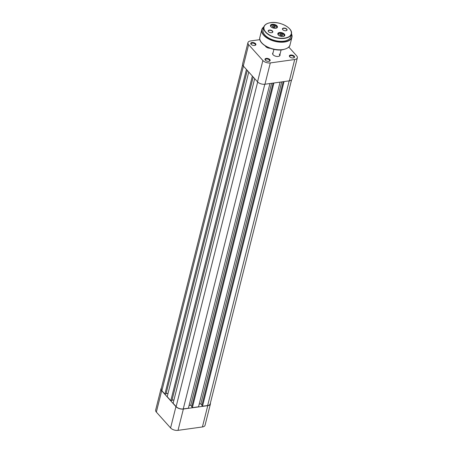 <?xml version="1.0" encoding="UTF-8"?>
<svg xmlns="http://www.w3.org/2000/svg" width="453" height="453" viewBox="0 0 453 453"><rect width="100%" height="100%" fill="white"/><g stroke="black" fill="none" stroke-linecap="round" stroke-linejoin="round"><path stroke-width="0.68" d="M283.085 36.472A3.596 1.88 -165.9 0 1 278.272 34.915A3.596 1.88 -165.9 0 1 279.535 32.52A3.596 1.88 -165.9 0 1 284.105 33.828A3.596 1.88 -165.9 0 1 283.788 36.302A3.596 1.88 -165.9 0 1 283.085 36.472M283.663 36.348A3.33 1.738 14.1 0 0 284.49 35.527A3.33 1.738 14.1 0 0 283.057 33.556A3.33 1.738 14.1 0 0 279.614 32.882A3.33 1.738 14.1 0 0 278.023 33.901A3.33 1.738 14.1 0 0 278.363 35.011M275.724 28.267A3.596 1.88 -165.9 0 1 270.911 26.716A3.596 1.88 -165.9 0 1 272.174 24.315A3.596 1.88 -165.9 0 1 276.743 25.623A3.596 1.88 -165.9 0 1 276.426 28.103A3.596 1.88 -165.9 0 1 275.724 28.267M276.302 28.143A3.33 1.738 14.1 0 0 277.123 27.322A3.33 1.738 14.1 0 0 275.696 25.357A3.33 1.738 14.1 0 0 272.253 24.683A3.33 1.738 14.1 0 0 270.662 25.702A3.33 1.738 14.1 0 0 271.002 26.812M285.945 30.719A2.401 1.251 -165.9 0 1 282.734 29.683A2.401 1.251 -165.9 0 1 283.578 28.086A2.401 1.251 -165.9 0 1 286.619 28.958A2.401 1.251 -165.9 0 1 286.415 30.606A2.401 1.251 -165.9 0 1 285.945 30.719M286.33 30.634A2.22 1.161 14.1 0 0 286.879 30.091A2.22 1.161 14.1 0 0 285.922 28.777A2.22 1.161 14.1 0 0 283.629 28.329A2.22 1.161 14.1 0 0 282.57 29.009A2.22 1.161 14.1 0 0 282.791 29.745M271.687 32.701A2.401 1.251 -165.9 0 1 268.476 31.665A2.401 1.251 -165.9 0 1 269.32 30.068A2.401 1.251 -165.9 0 1 272.361 30.94A2.401 1.251 -165.9 0 1 272.151 32.593A2.401 1.251 -165.9 0 1 271.687 32.701M272.072 32.616A2.22 1.161 14.1 0 0 272.615 32.072A2.22 1.161 14.1 0 0 271.664 30.759A2.22 1.161 14.1 0 0 269.371 30.311A2.22 1.161 14.1 0 0 268.312 30.991A2.22 1.161 14.1 0 0 268.533 31.733M289.546 28.805A14.213 7.424 -165.9 0 1 291.381 34.003C293.368 28.262 279.931 21.025 270.645 22.65C266.8 23.239 264.518 24.717 263.805 27.078L263.108 29.87A14.213 7.424 14.1 0 0 269.201 38.273A14.213 7.424 14.1 0 0 283.901 41.144A14.213 7.424 14.1 0 0 290.679 36.795L291.381 34.003A14.213 7.424 -165.9 0 1 284.603 38.352A14.213 7.424 -165.9 0 1 269.897 35.481A14.213 7.424 -165.9 0 1 263.805 27.078A14.213 7.424 -165.9 0 1 267.882 23.363M282.536 36.517A2.978 1.552 14.1 0 0 282.672 36.5A2.978 1.552 14.1 0 0 283.731 34.513A2.978 1.552 14.1 0 0 279.767 33.222A2.978 1.552 14.1 0 0 279.167 33.363A2.978 1.552 14.1 0 0 279.274 35.696M283.776 34.558A3.109 1.625 -165.9 0 1 283.816 34.609A3.109 1.625 -165.9 0 1 284.207 35.73A3.109 1.625 -165.9 0 1 283.844 36.263M278.244 34.853A3.109 1.625 -165.9 0 1 278.176 34.213A3.109 1.625 -165.9 0 1 279.048 33.409A3.109 1.625 -165.9 0 1 279.11 33.386M281.97 35.708L282.723 35.136L281.976 34.286L280.469 34.015L279.716 34.592L280.464 35.436L281.97 35.708M280.192 35.13L280.469 34.015M281.63 35.651L281.976 34.286M210.407 403.946L205.056 425.259A5.555 2.899 -165.9 0 1 202.406 426.958L178.018 430.35A5.555 2.899 -165.9 0 1 170.588 427.949L156.347 412.083A5.555 2.899 -165.9 0 1 155.651 410.078L161.008 388.765A5.555 2.899 14.1 0 0 161.698 390.769L175.94 406.641A5.555 2.899 14.1 0 0 183.369 409.036L207.763 405.65A5.555 2.899 14.1 0 0 210.407 403.946A5.555 2.899 14.1 0 0 210.39 403.108M161.421 388.034A5.555 2.899 14.1 0 0 161.008 388.765M275.175 28.312A2.978 1.552 14.1 0 0 275.911 28.154A2.978 1.552 14.1 0 0 276.37 26.308A2.978 1.552 14.1 0 0 271.806 25.164A2.978 1.552 14.1 0 0 271.8 25.164A2.978 1.552 14.1 0 0 271.913 27.491M271.806 25.164L271.687 25.209A3.109 1.625 -165.9 0 1 271.687 25.209A3.109 1.625 -165.9 0 1 271.692 25.204A3.109 1.625 -165.9 0 0 270.815 26.014A3.109 1.625 -165.9 0 0 270.883 26.653M276.409 26.359A3.109 1.625 -165.9 0 1 276.455 26.404A3.109 1.625 -165.9 0 1 276.845 27.525A3.109 1.625 -165.9 0 1 276.483 28.058M274.92 27.435L275.311 26.71L274.252 25.934L272.797 25.889L272.4 26.608L273.465 27.384L274.92 27.435M272.581 26.738L272.797 25.889M273.884 27.395L274.252 25.934M289.71 56.789A2.667 1.393 -165.9 0 1 290.65 55.011A2.667 1.393 -165.9 0 1 294.212 56.161A2.667 1.393 -165.9 0 1 293.799 57.814A2.667 1.393 -165.9 0 1 289.71 56.789M293.578 57.882A2.22 1.161 14.1 0 0 294.025 57.384A2.22 1.161 14.1 0 0 293.748 56.58A2.22 1.161 14.1 0 0 291.443 55.6A2.22 1.161 14.1 0 0 289.716 56.302A2.22 1.161 14.1 0 0 289.875 56.948M251.081 44.309A2.667 1.393 -165.9 0 1 252.015 42.531A2.667 1.393 -165.9 0 1 255.583 43.686A2.667 1.393 -165.9 0 1 255.169 45.334A2.667 1.393 -165.9 0 1 251.081 44.309M254.948 45.402A2.22 1.161 14.1 0 0 255.39 44.904A2.22 1.161 14.1 0 0 255.113 44.105A2.22 1.161 14.1 0 0 252.808 43.126A2.22 1.161 14.1 0 0 251.087 43.822A2.22 1.161 14.1 0 0 251.239 44.473M265.322 60.175A2.667 1.393 -165.9 0 1 266.256 58.397A2.667 1.393 -165.9 0 1 269.824 59.553A2.667 1.393 -165.9 0 1 269.41 61.206A2.667 1.393 -165.9 0 1 265.322 60.175M269.19 61.274A2.22 1.161 14.1 0 0 269.637 60.776A2.22 1.161 14.1 0 0 269.354 59.972A2.22 1.161 14.1 0 0 267.049 58.992A2.22 1.161 14.1 0 0 265.328 59.688A2.22 1.161 14.1 0 0 265.481 60.34M279.954 54.49A3.822 1.993 -165.9 0 1 278.957 56.257A3.822 1.993 -165.9 0 1 273.102 54.785A3.822 1.993 -165.9 0 1 273.057 52.763M273.912 49.36L272.825 53.692A3.556 1.857 14.1 0 0 273.193 54.881M270.141 48.278A3.822 1.993 -165.9 0 1 265.741 46.58A3.822 1.993 -165.9 0 1 265.339 45.968M265.486 46.059A3.556 1.857 14.1 0 0 265.826 46.676M262.882 60.515L248.64 44.649L243.289 65.962L257.531 81.829L262.882 60.515A5.555 2.899 14.1 0 0 270.311 62.916L264.96 84.23L289.348 80.838L294.699 59.524L270.311 62.916M294.699 59.524A5.555 2.899 14.1 0 0 297.349 57.825A5.555 2.899 14.1 0 0 296.653 55.821L288.782 47.05M259.892 39.649L250.594 40.946A5.555 2.899 14.1 0 0 247.944 42.644A5.555 2.899 14.1 0 0 248.64 44.649M264.96 84.23A5.555 2.899 -165.9 0 1 257.531 81.829M243.289 65.962A5.555 2.899 -165.9 0 1 242.593 63.952L247.944 42.644M297.349 57.825L291.992 79.139A5.555 2.899 -165.9 0 1 289.348 80.838M278.833 56.297A3.556 1.857 14.1 0 0 279.716 55.425A3.556 1.857 14.1 0 0 279.274 54.139M254.671 78.641L173.125 403.266L176.132 406.613A5.328 2.786 14.1 0 0 183.261 408.917L188.403 408.204L269.954 83.533M189.088 405.469L190.724 405.242L271.59 83.307M191.834 406.477L190.724 405.242M273.057 83.103L191.721 406.919L192.378 407.649L198.533 406.794L280.084 82.123M273.929 82.978L192.378 407.649M281.721 81.897L200.86 403.833L199.218 404.059M201.964 405.067L200.86 403.833M283.193 81.693L201.851 405.509L202.514 406.239L207.65 405.526A5.328 2.786 14.1 0 0 210.192 403.895L291.579 79.87M284.065 81.568L202.514 406.239M242.61 64.796L161.223 388.821A5.328 2.786 14.1 0 0 161.885 390.746L164.892 394.087L166.013 393.934L247.281 70.408M246.432 69.462L164.892 394.087M166.098 393.589L168.057 393.317M248.754 72.05L167.214 396.675L170.804 400.679L171.93 400.526L253.193 76.999M252.344 76.053L170.804 400.679M172.015 400.186L173.969 399.914M284.552 38.109A14.037 7.327 14.1 0 0 289.49 28.743A14.037 7.327 14.1 0 0 270.707 22.678A14.037 7.327 14.1 0 0 265.775 32.044A14.037 7.327 14.1 0 0 284.552 38.109M263.856 26.908A15.368 8.024 14.1 0 0 266.302 37.254A15.368 8.024 14.1 0 0 284.473 41.778A15.368 8.024 14.1 0 0 291.421 33.828M291.438 33.743A15.549 8.12 -165.9 0 1 291.936 37.265A15.549 8.12 -165.9 0 1 284.524 42.027A15.549 8.12 -165.9 0 1 268.442 38.884A15.549 8.12 -165.9 0 1 261.777 29.694A15.549 8.12 -165.9 0 1 263.878 26.818M282.621 49.592A15.549 8.12 14.1 0 0 290.033 44.836C289.897 46.976 287.378 48.63 282.462 49.79C272.349 51.523 257.734 43.771 259.875 37.259A15.549 8.12 14.1 0 0 266.54 46.449A15.549 8.12 14.1 0 0 282.621 49.592M161.698 390.769L156.347 412.083M170.588 427.949L175.94 406.641M183.369 409.036L178.018 430.35M202.406 426.958L207.763 405.65M257.672 81.982L176.132 406.613M264.812 84.247L183.261 408.917M289.201 80.855L207.65 405.526M243.431 66.115L161.885 390.746M290.033 44.836L291.936 37.265L291.443 33.692M259.875 37.259L261.777 29.694L263.895 26.772M284.122 36.076L284.207 35.73M278.085 34.564L278.176 34.213M281.098 49.932L279.716 55.425M276.76 27.876L276.845 27.525M270.724 26.359L270.815 26.014"/></g></svg>
